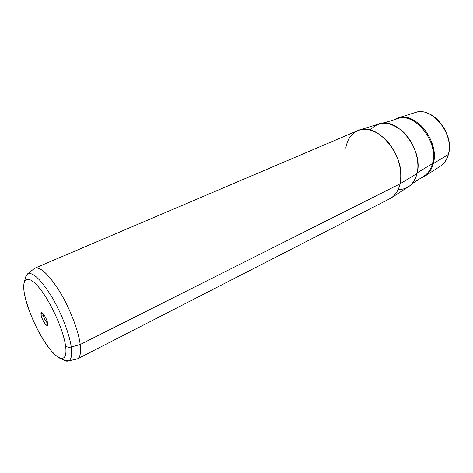 <?xml version="1.0" encoding="UTF-8"?>
<svg xmlns="http://www.w3.org/2000/svg" width="473" height="473" viewBox="0 0 473 473"><rect width="100%" height="100%" fill="white"/><g stroke="black" fill="none" stroke-linecap="round" stroke-linejoin="round"><path stroke-width="0.71" d="M43.321 315.237L43.303 313.942L43.321 315.237C44.279 318.938 45.71 321.569 47.613 323.136C45.71 321.569 44.279 318.938 43.321 315.237L41.098 314.983L43.321 315.237L44.042 314.9L43.321 315.237M390.68 198.228C395.351 195.331 398.485 190.53 400.069 183.814L417.038 173.502C415.46 179.781 412.432 184.31 407.957 187.089L391.449 197.732M358.818 130.241L378.435 124.092C396.853 115.915 423.938 149.764 417.038 173.502L400.069 183.814C407.076 158.402 378.004 121.591 358.818 130.241C351.735 132.984 347.389 138.944 345.793 148.114M77.383 358.912C80.215 357.381 81.161 352.574 80.221 344.504L400.069 183.814C398.337 191.057 394.854 196.059 389.622 198.82L77.383 358.912M34.86 268.167L357.689 130.672C367.947 127.119 378.359 131.293 388.924 143.201C398.704 156.397 402.417 169.937 400.069 183.814L80.221 344.504C78.512 330.816 70.175 309.005 60.118 292.255C49.115 274.748 40.69 266.719 34.86 268.167L33.352 269.314L34.76 268.215C40.548 266.606 48.967 274.565 60.018 292.083C70.116 308.857 78.512 330.769 80.221 344.504C81.173 352.675 80.191 357.493 77.282 358.966L68.727 360.816C71.411 359.427 72.251 354.821 71.246 347.005L80.221 344.504L71.246 347.005C69.454 333.867 61.36 312.89 51.734 296.772C41.216 279.915 33.258 272.188 27.86 273.601C33.258 272.188 41.216 279.915 51.734 296.772C61.36 312.89 69.454 333.867 71.246 347.005C68.774 347.572 66.876 347.147 65.552 345.728C67.929 362.034 59.817 362.158 49.192 348.252C38.591 334.541 27.446 310.134 24.495 294.111C21.397 277.923 27.765 273.849 39.123 287.685C50.445 301.271 63.347 329.634 65.552 345.728C63.347 329.634 50.445 301.271 39.123 287.685C27.765 273.849 21.397 277.923 24.495 294.111L24.147 291.995M47.619 323.183L47.318 325.312C46.041 326.311 41.683 319.056 41.098 314.983L41.441 312.771C42.759 311.926 47.069 319.18 47.619 323.183C46.75 317.147 39.868 308.562 41.098 314.983C41.967 320.907 48.754 329.504 47.619 323.183M448.256 154.535C446.743 159.98 443.958 163.965 439.908 166.49C443.958 163.965 446.743 159.98 448.256 154.535L433.286 163.628L448.256 154.535C454.784 133.965 431.447 105.491 414.715 112.722C431.447 105.491 454.784 133.965 448.256 154.535L448.463 154.216L448.256 154.535M439.908 166.49L424.559 176.382C428.828 173.733 431.737 169.482 433.286 163.628C440.026 141.522 414.874 110.487 397.29 118.179L393.707 119.911C402.901 114.909 412.598 117.381 422.803 127.326C432.221 138.678 435.722 150.775 433.286 163.628L432.464 163.575L417.186 172.846L432.464 163.575C430.938 169.34 428.077 173.526 423.873 176.139C428.077 173.526 430.938 169.34 432.464 163.575C439.074 141.823 414.33 111.291 397.036 118.865C414.33 111.291 439.074 141.823 432.464 163.575L433.286 163.628C431.205 171.173 427.089 175.968 420.94 178.025M61.868 358.983C64.695 361.005 66.983 361.62 68.727 360.816C66.983 361.62 64.695 361.005 61.868 358.983M71.246 347.005C72.251 354.821 71.411 359.427 68.727 360.816C62.531 360.663 66.261 359.823 60.325 358.499C57.671 357.216 54.318 354.271 50.274 349.659C45.875 343.859 41.559 337.018 37.326 329.143C31.064 316.496 26.778 304.801 24.46 294.064L24.495 294.111C27.446 310.134 38.591 334.541 49.192 348.252C59.817 362.158 67.929 362.034 65.552 345.728C66.876 347.147 68.774 347.572 71.246 347.005M398.16 189.543C407.685 189.578 413.976 184.234 417.038 173.502C420.302 160.205 413.922 141.451 402.529 131.234C389.563 121.094 378.814 120.698 370.282 130.051M47.318 325.312L47.708 324.247M41.441 312.771L42.511 313.156M414.715 112.722L398.089 117.931M448.463 154.216C454.618 134.255 433.097 106.62 415.791 112.397M440.848 165.869C444.525 163.203 447.05 159.371 448.422 154.364M24.46 294.064C23.082 286.508 24.182 280.601 24.833 280.14L25.637 277.811C25.205 277.444 25.95 276.043 27.86 273.601L34.76 268.215M397.036 118.865L383.313 123.175M423.873 176.139L411.782 183.926"/></g></svg>
